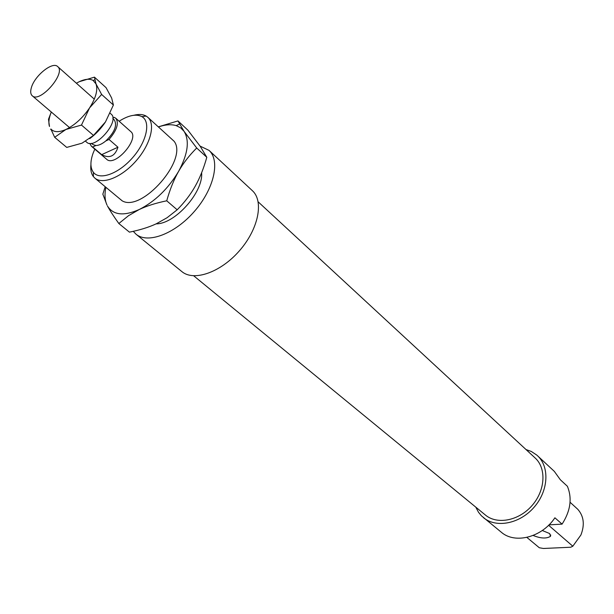 <?xml version="1.0" encoding="UTF-8"?>
<svg xmlns="http://www.w3.org/2000/svg" width="614" height="614" viewBox="0 0 614 614"><rect width="100%" height="100%" fill="white"/><g stroke="black" fill="none" stroke-linecap="round" stroke-linejoin="round"><path stroke-width="0.92" d="M548.609 525.262L572.816 546.214L570.721 547.235L543.367 548.479L539.299 547.742L526.881 537.411M475.804 507.164L478.459 512.183L481.399 515.791L501.3 532.223C515 544.28 541.962 537.38 554.895 517.802L562.079 524.126L549.008 524.863M533.159 535.454C540.619 538.524 546.391 538.816 550.482 536.344L549.637 533.551L542.285 530.504M570.061 502.252L577.789 509.298C583.845 516.19 584.881 524.755 580.905 535.001L572.816 546.214M562.079 524.126C570.552 510.886 572.317 498.269 567.374 486.265L560.329 479.741L554.319 471.368L536.766 455.066L531.333 451.482L525.998 449.54M90.926 164.567C90.358 169.671 91.187 173.685 93.412 176.617L94.886 178.137C102.761 184.983 122.079 177.062 136.247 160.691C150.522 144.413 155.718 124.189 147.859 117.328L146.147 116.077C142.939 114.273 138.848 113.997 133.875 115.263M119.124 121.219C128.579 115.255 136.162 113.728 141.88 116.629C151.021 121.656 146.792 141.55 132.693 157.591C118.732 173.762 99.606 180.677 93.374 172.311C90.212 167.952 90.12 161.582 93.09 153.216L94.802 149.141M156.125 223.864C175.005 224.072 203.487 192.098 201.615 172.757M89.782 143.377L91.379 146.216L106.667 159.272C114.818 167.507 140.061 138.526 130.782 131.588L115.762 118.226L114.196 117.328L112.853 117.965M483.464 517.671C496.219 528.37 519.805 523.811 534.08 507.256C548.525 490.847 549.799 466.863 537.457 455.688M193.732 275.816L485.428 515.054C497.179 524.955 518.922 520.756 532.077 505.506C545.378 490.394 546.552 468.275 535.139 457.99L258.164 201.845M133.269 231.317L135.993 234.18L181.828 271.572C193.794 281.757 220.71 272.432 239.529 250.666C258.509 229.037 264.058 201.093 252.331 190.639L209.006 150.369L200.072 146.094M135.993 234.18C147.652 244.126 174.906 233.934 194.423 211.369C214.094 188.943 220.464 160.546 209.006 150.369M117.957 147.214C114.979 156.286 109.553 158.765 101.663 154.651L92.691 146.999L95.845 145.541C98.8 145.487 102.124 143.952 105.823 140.928L109.016 139.447L117.957 147.214L101.663 154.651M91.379 146.216L92.691 146.999M91.402 143.308L92.814 144.52L95.845 145.541M109.016 139.447C116.952 130.183 119.2 123.107 115.762 118.226M105.823 140.928C114.641 132.248 117.458 125.233 114.273 119.891L112.876 118.648M85.661 141.343L86.72 142.248C94.725 150.384 120.344 120.973 111.188 114.166L110.182 113.268M31.276 88.009C30.27 91.663 30.593 94.249 32.243 95.769C39.818 103.582 66.458 72.997 57.678 66.573C52.566 61.078 34.215 76.059 31.276 88.009M118.832 223.519C113.697 216.351 109.891 210.479 107.419 205.905C113.076 215.13 123.675 216.335 139.209 209.527C155.089 201.446 168.213 188.721 178.605 171.36C187.93 154.014 189.741 140.675 184.047 131.327L196.718 147.997C189.358 155.288 183.317 163.078 178.605 171.36C173.885 179.633 169.924 189.45 166.732 200.801C155.872 203.042 146.7 205.951 139.209 209.527L128.487 215.714L118.832 223.519L129.431 232.146C139.869 230.05 148.818 227.272 156.271 223.795L167.092 217.709L177.177 209.796C184.622 202.252 190.639 194.377 195.237 186.188C199.849 178.006 203.702 168.374 206.803 157.299L200.225 146.316L187.846 130.122L177.953 120.92L184.047 131.327L180.639 127.827L176.18 125.624C171.176 124.128 165.258 124.573 158.427 126.96M158.312 126.86L177.953 120.92M105.877 187.285C104.449 194.377 104.817 200.302 106.989 205.053L102.845 194.177L105.186 186.71M206.803 157.299L196.718 147.997M177.177 209.796L166.732 200.801M170.04 137.551L174.146 141.32C188.36 159.256 141.957 212.513 122.247 200.878L117.965 197.34M54.669 137.298L50.862 128.978C53.879 132.363 58.898 132.532 65.913 129.477C74.816 125.118 82.69 117.934 89.552 107.918C95.899 97.856 98.056 89.851 95.999 83.911L101.625 94.449L89.552 107.918L81.485 125.064L65.913 129.477L54.669 137.298L66.742 147.406L82.046 143.177L93.497 135.425L105.47 121.933C101.08 128.556 95.83 134.121 89.736 138.634M51.3 112.024C48.905 117.919 48.306 122.739 49.496 126.476L48.483 119.293L51.284 112.009M79.206 81.716L94.449 77.149L95.999 83.911L93.128 80.457C89.744 78.531 85.1 78.953 79.206 81.716L76.389 83.22M105.47 121.933L113.398 105.017L111.648 98.01L106.045 87.648L94.449 77.149M113.398 105.017L101.625 94.449M93.497 135.425L81.485 125.064M93.374 172.311L93.412 176.617M141.88 116.629L146.147 116.077M174.1 141.251L147.859 117.328M122.186 200.855L94.886 178.137M550.689 534.917L550.482 536.344M94.295 99.138L57.678 66.573M69.528 127.574L32.243 95.769M176.18 125.624L179.48 124.043M50.862 128.978L50.716 129.577M93.128 80.457L94.694 79.835"/></g></svg>
